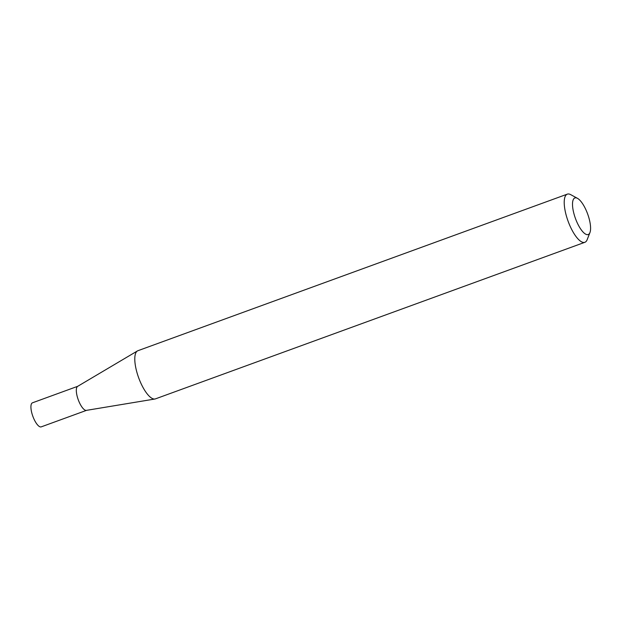 <?xml version="1.0" encoding="UTF-8"?>
<svg xmlns="http://www.w3.org/2000/svg" width="621" height="621" viewBox="0 0 621 621"><rect width="100%" height="100%" fill="white"/><g stroke="black" fill="none" stroke-linecap="round" stroke-linejoin="round"><path stroke-width="0.93" d="M589.95 232.557L587.155 239.698A25.624 8.554 -110 0 1 584.881 242.291L155.452 398.868A25.624 8.554 -110 0 1 154.932 399.008L86.381 410.372A12.8 4.269 -110 0 1 79.915 403.634A12.8 4.269 -110 0 1 77.625 386.371L137.412 350.95A25.624 8.554 -110 0 1 137.893 350.718L567.322 194.14A25.624 8.554 -110 0 1 570.738 194.668L577.468 198.332A19.476 6.505 70 0 0 572.508 204.689A19.476 6.505 70 0 0 577.988 224.383A19.476 6.505 70 0 0 589.95 232.557A19.476 6.505 70 0 0 585.106 208.082A19.476 6.505 70 0 0 577.468 198.332M86.513 410.357L41.25 426.86A12.8 4.269 -110 0 1 34.52 420.192A12.8 4.269 -110 0 1 32.478 402.804L77.741 386.301M154.932 399.008A25.624 8.554 -110 0 1 141.992 385.517A25.624 8.554 -110 0 1 137.412 350.95M584.881 242.291A25.624 8.554 -110 0 1 571.421 228.939A25.624 8.554 -110 0 1 567.322 194.14"/></g></svg>
